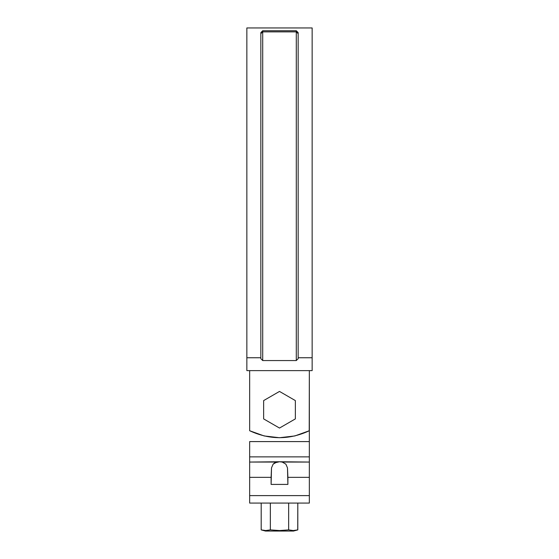 <?xml version="1.0" encoding="UTF-8"?>
<svg xmlns="http://www.w3.org/2000/svg" width="559" height="559" viewBox="0 0 559 559"><rect width="100%" height="100%" fill="white"/><g stroke="black" fill="none" stroke-linecap="round" stroke-linejoin="round"><path stroke-width="0.84" d="M309.218 430.793L309.344 370.624L309.344 441.589L309.344 430.73L294.831 435.95L279.5 437.725L264.169 435.95L249.789 430.793M249.656 430.73L249.656 370.624L249.656 430.73C269.55 439.982 289.45 439.982 309.344 430.73M312.146 370.624L246.854 370.624L312.146 370.624L312.146 357.753L298.157 357.753L312.146 357.753L312.146 27.95L312.146 370.624M298.157 358.689L296.291 360.562L262.709 360.562L260.843 358.689L262.709 360.562L296.291 360.562L298.157 358.689L298.157 33.659L298.157 358.689M260.843 357.753L246.854 357.753L246.854 370.624L246.854 27.95L246.854 357.753L260.843 357.753M296.291 30.745L298.157 32.611L298.157 33.659L296.291 31.863L296.291 360.562L296.291 30.745L296.291 31.863L298.157 33.659L298.157 32.611L296.291 30.745L262.709 30.745L296.291 30.745L298.157 32.611M260.843 32.611L262.709 30.745L262.709 31.863L296.291 31.863L262.709 31.863L262.709 360.562L262.709 31.863L260.843 33.659L260.843 358.689L260.843 32.611L260.843 33.659L262.709 31.863L262.709 30.745L260.843 32.611L262.709 30.745M312.146 357.753L312.146 27.95L246.854 27.95L246.854 357.753M298.157 261.018L298.157 95.778M287.892 477.337L309.344 477.337L309.344 462.055L282.183 462.055L285.873 464.145L287.487 467.862L287.892 484.415L271.108 484.415L271.513 467.869L273.12 464.152L274.707 462.859L279.5 461.748L309.344 462.055L309.344 503.072L249.656 503.072L309.344 503.072L309.344 477.337L287.892 477.337L287.892 484.415L271.108 484.415L271.108 477.337L249.656 477.337L249.656 503.072L249.656 495.609L309.344 495.609L249.656 495.609L249.656 477.337L271.108 477.337L271.513 467.869L273.12 464.152L276.817 462.055L249.656 462.055L249.656 477.337L249.656 462.055L279.5 461.748L282.183 462.055L285.873 464.145L287.487 467.862L287.892 477.337M249.656 441.589L309.344 441.589L309.344 462.055L309.344 441.589L249.656 441.589L249.656 462.055L249.656 456.871L309.344 456.871L249.656 456.871L249.656 441.589M297.73 529.918L297.807 503.072L297.807 529.89L293.23 530.547L297.807 529.89L293.23 530.547L288.654 529.89L288.654 503.072L288.654 529.89L279.514 530.547L270.346 529.89L270.346 503.072L270.346 529.89L265.77 530.547L261.193 529.89L261.193 503.072L261.193 529.89L265.77 530.547L270.346 529.89L265.77 530.547M265.511 531.05L293.489 531.05L297.807 529.89L293.489 531.05L265.511 531.05L261.193 529.89M293.23 530.547L288.654 529.89L279.5 530.547L270.346 529.89M263.645 400.586L279.5 391.433L295.355 400.586L295.355 418.901L279.5 428.054L263.645 418.901L263.645 400.586L279.5 391.433L295.355 400.586L295.355 418.901L279.5 428.054L263.645 418.901L263.645 400.586"/></g></svg>
